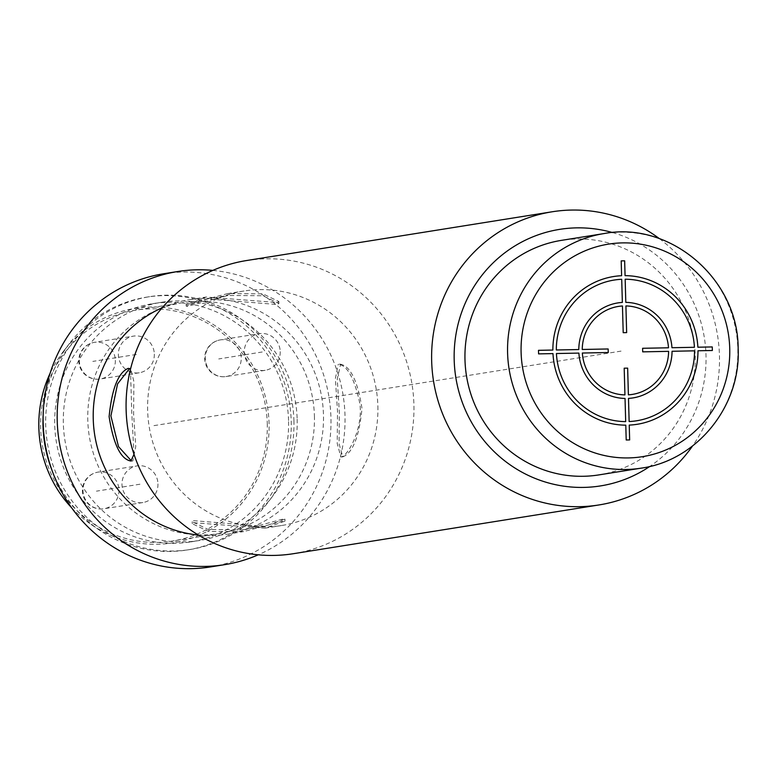 <?xml version="1.0" encoding="UTF-8"?>
<svg xmlns="http://www.w3.org/2000/svg" width="777" height="777" viewBox="0 0 777 777"><rect width="100%" height="100%" fill="white"/><g stroke="black" fill="none" stroke-linecap="round" stroke-linejoin="round"><path stroke-width="0.58" stroke-dasharray="3.88 2.91" d="M293.395 553.7A148.446 143.832 80.9 0 0 413.898 404.302A148.446 143.832 80.9 0 0 246.62 260.528M659.42 238.665A148.446 143.832 -99.1 0 1 719.444 355.555A148.446 143.832 -99.1 0 1 692.511 446.027M612.47 232.546A129.885 125.845 -99.1 0 1 705.992 355.186A129.885 125.845 -99.1 0 1 649.786 466.453M598.805 474.912A118.755 115.064 80.9 0 0 695.201 355.39A118.755 115.064 80.9 0 0 561.382 240.375M377.865 406.021A118.755 115.064 -99.1 0 1 281.468 525.543A118.755 115.064 -99.1 0 1 147.649 410.518A118.755 115.064 -99.1 0 1 244.046 290.996A118.755 115.064 -99.1 0 1 377.865 406.021M198.417 535.062A118.755 115.064 80.9 0 0 227.069 534.217A118.755 115.064 80.9 0 0 323.465 414.704A118.755 115.064 80.9 0 0 189.646 299.679A118.755 115.064 80.9 0 0 162.16 307.789M134.003 454.322L131.779 413.053L130.487 369.24M340.229 364.199C350.369 365.957 357.624 380.74 361.995 408.556C359.188 436.684 352.797 452.797 342.812 456.886L339.093 443.871L339.335 412.169L337.267 379.021L340.627 364.16L338.267 364.228C347.261 365.19 354.477 378.36 359.906 403.749C363.189 429.098 347.465 456.905 340.86 456.925L337.228 443.531L337.5 410.975L335.363 378.613L338.267 364.228M277.467 302.515L278.856 301.505L262.791 293.832L227.496 293.638L187.539 304.273L186.121 304.098L206.206 297.037L277.467 302.515M131.4 460.887L132.848 460.984L135.752 446.561L133.615 414.054L133.887 381.614L130.633 368.259L129.584 368.473M187.597 306.293L186.179 306.109L206.468 298.873L277.525 304.535L278.914 303.516L263.005 295.755L227.807 295.474L187.597 306.293M193.59 520.687L264.646 526.35L284.936 519.114L283.518 518.929L243.308 529.749L208.11 529.467L192.201 521.707L193.59 520.687M193.648 522.707L264.918 528.185L284.994 521.124L283.576 520.949L243.619 531.585L208.547 531.439L192.259 523.717L193.648 522.707M212.869 270.396A148.446 143.832 -99.1 0 1 344.988 415.297A148.446 143.832 -99.1 0 1 258.246 554.817M210.441 566.938A148.446 143.832 80.9 0 0 330.934 417.54A148.446 143.832 80.9 0 0 163.665 273.757M297.154 419.153A120.61 116.861 -99.1 0 1 199.252 540.539A120.61 116.861 -99.1 0 1 63.345 423.718A120.61 116.861 -99.1 0 1 161.247 302.331A120.61 116.861 -99.1 0 1 297.154 419.153M288.549 420.522A120.61 116.861 80.9 0 0 152.632 303.7A120.61 116.861 80.9 0 0 54.73 425.097A120.61 116.861 80.9 0 0 190.637 541.909A120.61 116.861 80.9 0 0 288.549 420.522M293.929 420.678A128.03 124.048 -99.1 0 1 189.996 549.533A128.03 124.048 -99.1 0 1 45.726 425.524A128.03 124.048 -99.1 0 1 149.65 296.668A128.03 124.048 -99.1 0 1 293.929 420.678M52.001 470.299A128.03 124.048 80.9 0 0 99.262 529.982A128.03 124.048 80.9 0 0 187.276 549.961A128.03 124.048 80.9 0 0 291.21 421.105A128.03 124.048 80.9 0 0 146.931 297.096A128.03 124.048 80.9 0 0 69.512 343.473A128.03 124.048 80.9 0 0 43.162 414.899M71.484 507.614A118.755 115.064 80.9 0 0 91.035 524.368A118.755 115.064 80.9 0 0 210.246 529.71A118.755 115.064 80.9 0 0 269.065 423.378A118.755 115.064 80.9 0 0 190.044 313.316A118.755 115.064 80.9 0 0 63.432 351.369A118.755 115.064 80.9 0 0 50.068 373.378M267.269 423.416A116.9 113.267 -99.1 0 1 172.377 541.064A116.9 113.267 -99.1 0 1 40.647 427.845A116.9 113.267 -99.1 0 1 135.538 310.188A116.9 113.267 -99.1 0 1 267.269 423.416M314.413 415.889A116.9 113.267 -99.1 0 1 219.522 533.546A116.9 113.267 -99.1 0 1 87.791 420.318A116.9 113.267 -99.1 0 1 182.682 302.671A116.9 113.267 -99.1 0 1 314.413 415.889M154.332 354.098A18.551 17.978 -99.1 0 1 139.268 372.775A18.551 17.978 -99.1 0 1 118.357 354.807A18.551 17.978 -99.1 0 1 133.421 336.13A18.551 17.978 -99.1 0 1 154.332 354.098M280.225 351.641A18.551 17.978 -99.1 0 1 265.161 370.318A18.551 17.978 -99.1 0 1 244.26 352.35A18.551 17.978 -99.1 0 1 259.314 333.673A18.551 17.978 -99.1 0 1 280.225 351.641M157.954 483.867A18.551 17.978 -99.1 0 1 142.89 502.544A18.551 17.978 -99.1 0 1 121.979 484.566A18.551 17.978 -99.1 0 1 137.043 465.899A18.551 17.978 -99.1 0 1 157.954 483.867M153.963 425.631L622.707 350.845M136.344 354.458L92.822 361.402M262.238 351.991L218.725 358.935M139.967 484.217L96.445 491.161M115.346 360.324A18.551 17.978 -99.1 0 1 100.282 379.001A18.551 17.978 -99.1 0 1 97.873 379.215A18.551 17.978 -99.1 0 1 79.371 361.023A18.551 17.978 -99.1 0 1 94.435 342.346A18.551 17.978 -99.1 0 1 96.834 342.133A18.551 17.978 -99.1 0 1 115.346 360.324M223.776 376.748A18.551 17.978 -99.1 0 1 205.274 358.566A18.551 17.978 -99.1 0 1 220.328 339.889A18.551 17.978 -99.1 0 1 222.737 339.675A18.551 17.978 -99.1 0 1 241.239 357.867A18.551 17.978 -99.1 0 1 226.175 376.534A18.551 17.978 -99.1 0 1 223.776 376.748M118.968 490.093A18.551 17.978 -99.1 0 1 103.904 508.76A18.551 17.978 -99.1 0 1 101.496 508.974A18.551 17.978 -99.1 0 1 82.993 490.792A18.551 17.978 -99.1 0 1 98.057 472.115A18.551 17.978 -99.1 0 1 100.466 471.901A18.551 17.978 -99.1 0 1 118.968 490.093M641.413 468.113A118.755 115.064 80.9 0 0 737.81 348.591A118.755 115.064 80.9 0 0 603.991 233.576M189.646 299.679L206.206 297.037M227.496 293.638L244.046 290.996M340.481 456.954L342.434 456.915M206.468 298.873L227.807 295.474M243.308 529.749L264.646 526.35M132.449 461.023L130.487 461.062M130.633 368.259L128.681 368.298M227.069 534.217L243.619 531.575M264.908 528.185L281.468 525.543M152.632 303.7L161.247 302.331M190.637 541.909L199.252 540.539M146.931 297.096L149.65 296.668M187.276 549.961L189.996 549.533M91.035 524.368L99.262 529.982M63.432 351.369L69.512 343.473M219.522 533.546L172.377 541.064M182.682 302.671L135.538 310.188M139.268 372.775L100.282 379.001A18.551 18.551 0 0 1 78.875 362.325A18.551 18.551 0 0 1 94.435 342.346L133.421 336.13M265.161 370.318L226.175 376.534A18.551 18.551 0 0 1 204.769 359.858A18.551 18.551 0 0 1 220.328 339.889L259.314 333.673M142.89 502.544L103.904 508.76A18.551 18.551 0 0 1 82.498 492.084A18.551 18.551 0 0 1 98.057 472.115L137.043 465.899M192.201 521.707L192.259 523.717M284.936 519.114L284.994 521.124M278.914 303.516L278.865 301.505M186.179 306.109L186.121 304.098"/><path stroke-width="1.17" d="M552.175 211.771L246.62 260.528A148.446 143.832 80.9 0 0 126.127 409.926A148.446 143.832 80.9 0 0 293.395 553.7L598.941 504.953A148.446 143.832 -99.1 0 1 579.7 506.672A148.446 143.832 -99.1 0 1 431.672 361.179A148.446 143.832 -99.1 0 1 552.175 211.781A148.446 143.832 -99.1 0 1 571.416 210.062A148.446 143.832 -99.1 0 1 659.42 238.665M649.786 466.453A129.885 125.845 -99.1 0 1 522.173 472.299A129.885 125.845 -99.1 0 1 454.195 360.101A129.885 125.845 -99.1 0 1 612.47 232.546M603.991 233.576L561.382 240.375A118.755 115.064 80.9 0 0 464.986 359.887A118.755 115.064 80.9 0 0 598.805 474.912L641.413 468.113C696.998 460.46 740.928 406.118 738.15 348.494C738.305 279.157 670.25 220.823 603.991 233.576A118.755 115.064 80.9 0 0 507.595 353.088A118.755 115.064 80.9 0 0 641.413 468.113M692.511 446.027A148.446 143.832 -99.1 0 1 598.941 504.953M162.16 307.789A118.755 115.064 80.9 0 0 93.25 419.201A118.755 115.064 80.9 0 0 198.417 535.062M130.487 369.24L128.302 368.337C118.327 372.416 111.927 388.529 109.12 416.666C113.481 444.473 120.746 459.256 130.886 461.023L134.003 454.322M129.584 368.473L117.56 383.916L110.888 415.909L118.512 446.629L131.4 460.887M258.246 554.817A148.446 143.832 -99.1 0 1 224.495 564.694A148.446 143.832 -99.1 0 1 57.216 420.92A148.446 143.832 -99.1 0 1 177.719 271.523A148.446 143.832 -99.1 0 1 212.869 270.396M177.719 271.523L163.665 273.757A148.446 143.832 80.9 0 0 43.162 423.164A148.446 143.832 80.9 0 0 210.441 566.938L224.495 564.694M43.162 414.899A128.03 124.048 80.9 0 0 43.007 425.951A128.03 124.048 80.9 0 0 52.001 470.299M50.068 373.378A118.755 115.064 80.9 0 0 38.85 427.874A118.755 115.064 80.9 0 0 71.484 507.614M628.389 394.833L627.651 368.133L624.193 368.201L624.941 394.901A44.532 43.153 80.9 0 1 582.342 353.03L608.245 352.525L608.148 348.97L582.245 349.475A44.532 43.153 80.9 0 1 622.455 305.983L623.203 332.682L626.65 332.614L625.912 305.924A44.532 43.153 80.9 0 1 668.502 347.785L642.608 348.29L642.705 351.855L668.608 351.35A44.532 43.153 80.9 0 1 628.389 394.833M556.429 353.535L578.884 353.098A48.096 46.601 80.9 0 0 625.038 398.455L625.689 421.61A71.251 69.036 80.9 0 1 556.429 353.535M625.786 425.165L626.204 439.996L629.652 439.928L629.234 425.097A74.815 72.494 80.9 0 0 697.969 350.777L712.363 350.495L712.256 346.93L697.872 347.212A74.815 72.494 80.9 0 0 625.067 275.65L624.65 260.819L621.192 260.887L621.61 275.718A74.815 72.494 80.9 0 0 552.874 350.048L538.49 350.33L538.587 353.885L552.981 353.603A74.815 72.494 80.9 0 0 625.786 425.165M629.137 421.542L628.496 398.397A48.096 46.601 80.9 0 0 672.056 351.282L694.521 350.835A71.251 69.036 80.9 0 1 629.137 421.542M694.415 347.28L671.959 347.717A48.096 46.601 80.9 0 0 625.806 302.36L625.164 279.215A71.251 69.036 80.9 0 1 694.415 347.28M621.707 279.283L622.358 302.428A48.096 46.601 80.9 0 0 578.787 349.543L556.332 349.98A71.251 69.036 80.9 0 1 621.707 279.283M521.105 352.447A107.624 104.273 80.9 0 0 628.428 457.925A107.624 104.273 80.9 0 0 729.739 348.368A107.624 104.273 80.9 0 0 622.426 242.89A107.624 104.273 80.9 0 0 521.105 352.447"/></g></svg>
